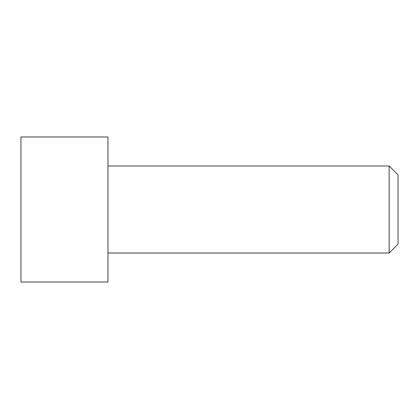 <?xml version="1.0" encoding="UTF-8"?>
<svg xmlns="http://www.w3.org/2000/svg" width="419" height="419" viewBox="0 0 419 419"><rect width="100%" height="100%" fill="white"/><g stroke="black" fill="none" stroke-linecap="round" stroke-linejoin="round"><path stroke-width="0.63" d="M389.151 253.013L398.05 244.115L398.05 174.885L389.151 165.987L389.151 253.013L107.971 253.013M107.971 209.5L107.971 282.018L20.95 282.018L20.95 136.982L107.971 136.982L107.971 209.5M107.971 165.987L389.151 165.987"/></g></svg>
